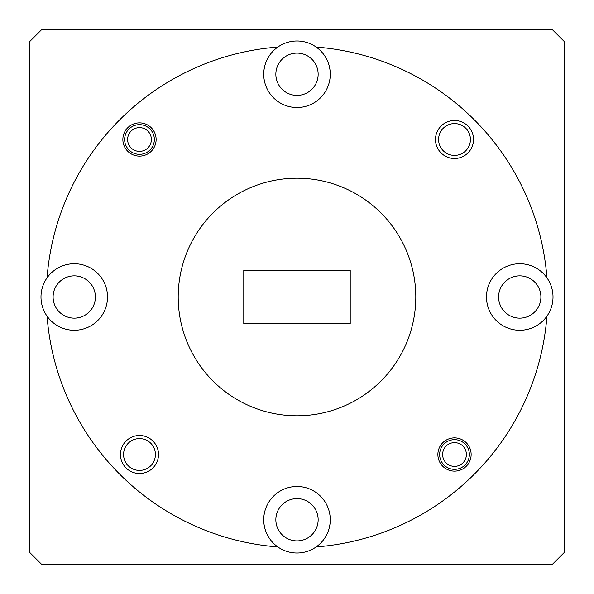 <?xml version="1.0" encoding="UTF-8"?>
<svg xmlns="http://www.w3.org/2000/svg" width="594" height="594" viewBox="0 0 594 594"><rect width="100%" height="100%" fill="white"/><g stroke="black" fill="none" stroke-linecap="round" stroke-linejoin="round"><path stroke-width="0.89" d="M120.485 454.507A19.008 19.008 0 0 0 139.493 473.515A19.008 19.008 0 0 0 158.501 454.507A19.008 19.008 0 0 0 139.493 435.499A19.008 19.008 0 0 0 120.485 454.507M123.574 454.507A15.919 15.919 0 0 0 139.493 470.426A15.919 15.919 0 0 0 155.413 454.507A15.919 15.919 0 0 0 139.493 438.587A15.919 15.919 0 0 0 123.574 454.507M143.748 469.847L145.478 469.26L143.184 469.26L143.748 469.847M437.875 454.507A16.632 16.632 0 0 0 454.507 471.139A16.632 16.632 0 0 0 471.139 454.507A16.632 16.632 0 0 0 454.507 437.875A16.632 16.632 0 0 0 437.875 454.507M275.854 519.75A21.146 21.146 0 0 0 297 540.896A21.146 21.146 0 0 0 318.146 519.75A21.146 21.146 0 0 0 297 498.604A21.146 21.146 0 0 0 275.854 519.75M316.171 546.933A33.264 33.264 0 0 0 297 486.486A33.264 33.264 0 0 0 277.829 546.933A33.264 33.264 0 0 0 316.171 546.933A250.668 250.668 0 0 0 546.933 316.171A33.264 33.264 0 0 0 553.014 297L540.896 297L553.014 297A33.264 33.264 0 0 0 546.933 277.829A250.668 250.668 0 0 0 316.171 47.067A33.264 33.264 0 0 0 277.829 47.067A250.668 250.668 0 0 0 47.067 277.829A33.264 33.264 0 0 0 40.986 297L29.7 297L29.7 552.42L41.58 564.3L552.42 564.3L564.3 552.42L564.3 41.58L552.42 29.7L41.58 29.7L29.7 41.58L29.7 297L40.986 297A33.264 33.264 0 0 0 47.067 316.171A250.668 250.668 0 0 0 277.829 546.933M53.104 297L107.514 297L53.104 297A21.146 21.146 0 0 0 74.25 318.146A21.146 21.146 0 0 0 95.396 297A21.146 21.146 0 0 0 74.25 275.854A21.146 21.146 0 0 0 53.104 297M178.2 297L107.514 297L178.2 297A118.8 118.8 0 0 0 297 415.8A118.8 118.8 0 0 0 415.8 297L178.2 297L243.778 297L243.778 323.611L350.222 323.611L350.222 297L486.486 297L415.8 297A118.8 118.8 0 0 0 297 178.2A118.8 118.8 0 0 0 178.2 297M546.933 277.829A33.264 33.264 0 0 0 486.486 297L519.75 297L486.486 297A33.264 33.264 0 0 0 546.933 316.171M519.75 297L540.896 297L519.75 297M47.067 316.171A33.264 33.264 0 0 0 107.514 297A33.264 33.264 0 0 0 47.067 277.829M498.604 297A21.146 21.146 0 0 0 519.75 318.146A21.146 21.146 0 0 0 540.896 297A21.146 21.146 0 0 0 519.75 275.854A21.146 21.146 0 0 0 498.604 297M435.499 139.493A19.008 19.008 0 0 0 454.507 158.501A19.008 19.008 0 0 0 473.515 139.493A19.008 19.008 0 0 0 454.507 120.485A19.008 19.008 0 0 0 435.499 139.493M438.587 139.493A15.919 15.919 0 0 0 454.507 155.413A15.919 15.919 0 0 0 470.426 139.493A15.919 15.919 0 0 0 454.507 123.574A15.919 15.919 0 0 0 438.587 139.493M122.861 139.493A16.632 16.632 0 0 0 139.493 156.125A16.632 16.632 0 0 0 156.125 139.493A16.632 16.632 0 0 0 139.493 122.861A16.632 16.632 0 0 0 122.861 139.493M275.854 74.25A21.146 21.146 0 0 0 297 95.396A21.146 21.146 0 0 0 318.146 74.25A21.146 21.146 0 0 0 297 53.104A21.146 21.146 0 0 0 275.854 74.25M277.829 47.067A33.264 33.264 0 0 0 297 107.514A33.264 33.264 0 0 0 316.171 47.067M243.778 297L350.222 297L350.222 270.389L243.778 270.389L243.778 297M450.816 124.74L448.522 124.74L450.252 124.153L450.816 124.74M151.373 139.493A11.88 11.88 0 0 0 139.493 127.613A11.88 11.88 0 0 0 127.613 139.493A11.88 11.88 0 0 0 139.493 151.373A11.88 11.88 0 0 0 151.373 139.493M124.643 139.493A14.85 14.85 0 0 1 139.493 124.643A14.85 14.85 0 0 1 154.343 139.493A14.85 14.85 0 0 1 139.493 154.343A14.85 14.85 0 0 1 124.643 139.493M466.387 454.507A11.88 11.88 0 0 0 454.507 442.627A11.88 11.88 0 0 0 442.627 454.507A11.88 11.88 0 0 0 454.507 466.387A11.88 11.88 0 0 0 466.387 454.507M439.657 454.507A14.85 14.85 0 0 1 454.507 439.657A14.85 14.85 0 0 1 469.357 454.507A14.85 14.85 0 0 1 454.507 469.357A14.85 14.85 0 0 1 439.657 454.507"/></g></svg>
